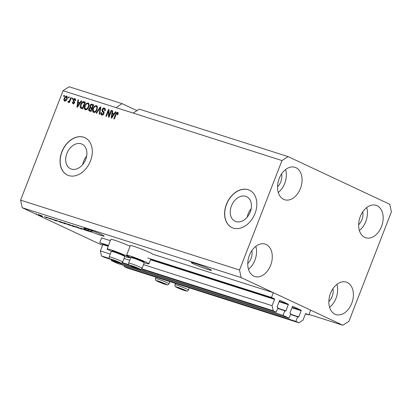 <?xml version="1.0" encoding="UTF-8"?>
<svg xmlns="http://www.w3.org/2000/svg" width="412" height="412" viewBox="0 0 412 412"><rect width="100%" height="100%" fill="white"/><g stroke="black" fill="none" stroke-linecap="round" stroke-linejoin="round"><path stroke-width="0.62" d="M108.5 245.459L99.766 242.673L101.63 237.873L110.365 240.66M111.6 259.828L111.312 260.564L283.018 315.355L284.81 310.746L285.516 311.081A0.412 0.283 -72.3 0 0 285.923 310.818L288.307 304.669A0.412 0.283 -72.3 0 0 288.199 304.164L279.959 300.307A0.412 0.283 -72.3 0 0 279.552 300.569L277.168 306.713A0.412 0.283 -72.3 0 0 277.276 307.218L277.987 307.548L276.2 312.157L273.171 310.741L272.09 305.694L274.547 299.354A0.412 0.283 -72.3 0 0 274.438 298.849L271.477 297.464L147.687 257.964M271.477 297.464L273.336 292.664L152.605 254.137A11.969 0.772 21.2 0 0 149.783 252.566A11.969 0.772 21.2 0 0 137.613 247.643A11.969 0.772 21.2 0 0 130.321 245.588L126.597 255.188A11.969 0.772 21.2 0 1 133.89 257.243A11.969 0.772 21.2 0 1 146.059 262.166A11.969 0.772 21.2 0 1 148.917 263.845A11.969 0.772 21.2 0 1 144.21 262.686M108.351 245.856L102.727 244.064L99.766 242.673M102.727 244.064A0.412 0.283 -72.3 0 1 102.835 244.568L100.379 250.903L110.261 254.055M272.09 305.694L143.51 264.664M129.718 260.266L124.048 258.453M109.427 258.489L101.465 255.95L100.379 250.903M273.171 310.741L141.774 268.809M128.889 264.7L122.312 262.604M110.468 259.277L104.488 257.366L101.465 255.95M276.2 312.157L141.362 269.134M129.929 265.483L121.9 262.923M284.81 310.746L277.631 308.459M111.312 260.564L117.363 263.402L289.07 318.193L283.018 315.355M273.336 292.664L310.669 310.159L308.809 314.959L305.848 313.573A0.412 0.283 -72.3 0 0 305.441 313.836L302.985 320.176L298.921 322.807L295.893 321.391L297.68 316.782L298.391 317.111A0.412 0.283 -72.3 0 0 298.798 316.849L301.177 310.705A0.412 0.283 -72.3 0 0 301.069 310.2L292.834 306.337A0.412 0.283 -72.3 0 0 292.427 306.6L290.043 312.744A0.412 0.283 -72.3 0 0 290.151 313.249L290.857 313.584L289.07 318.193M297.68 316.782L290.506 314.49M295.893 321.391L124.187 266.6L124.537 265.688M298.921 322.807L127.21 268.016L124.187 266.6M308.809 314.959L305.426 313.882M250.264 211.959A13.581 9.842 -64.9 0 0 246.613 196.658A13.581 9.842 -64.9 0 0 231.436 205.948A13.581 9.842 -64.9 0 0 235.087 221.249A13.581 9.842 -64.9 0 0 250.264 211.959M251.202 208.637A13.581 9.842 -64.9 0 0 248.168 213.792A13.581 9.842 -64.9 0 0 247.231 217.114M85.711 159.454A13.581 9.842 -64.9 0 0 82.06 144.154A13.581 9.842 -64.9 0 0 66.883 153.444A13.581 9.842 -64.9 0 0 70.534 168.745A13.581 9.842 -64.9 0 0 85.711 159.454M86.649 156.133A13.581 9.842 -64.9 0 0 83.615 161.288A13.581 9.842 -64.9 0 0 82.678 164.604M90.475 160.953A20.636 14.961 -64.9 0 0 84.924 137.701A20.636 14.961 -64.9 0 0 61.857 151.822A20.636 14.961 -64.9 0 0 67.408 175.074A20.636 14.961 -64.9 0 0 90.475 160.953M84.99 137.732A20.636 14.961 -64.9 0 0 61.985 151.884A20.636 14.961 -64.9 0 0 67.475 175.105M255.028 213.462A20.636 14.961 -64.9 0 0 249.481 190.205A20.636 14.961 -64.9 0 0 226.409 204.331A20.636 14.961 -64.9 0 0 231.961 227.584A20.636 14.961 -64.9 0 0 255.028 213.462M249.543 190.236A20.636 14.961 -64.9 0 0 226.538 204.388A20.636 14.961 -64.9 0 0 232.028 227.615M208.132 269.592A10.836 0.7 -158.8 0 0 211.474 270.344A10.836 0.7 -158.8 0 0 205.598 267.378A10.836 0.7 -158.8 0 0 194.613 263.258A10.836 0.7 -158.8 0 0 191.271 262.506A10.836 0.7 -158.8 0 0 197.147 265.477A10.836 0.7 -158.8 0 0 208.132 269.592M100.811 235.35A10.836 0.7 -158.8 0 0 104.159 236.102A10.836 0.7 -158.8 0 0 98.283 233.13A10.836 0.7 -158.8 0 0 87.298 229.015A10.836 0.7 -158.8 0 0 83.955 228.263A10.836 0.7 -158.8 0 0 87.967 230.432L88.338 229.474A10.836 0.7 -158.8 0 0 88.796 229.675L88.425 230.632A10.836 0.7 -158.8 0 0 90.594 231.549L90.964 230.591A10.836 0.7 -158.8 0 0 92.242 231.111L91.866 232.074A10.836 0.7 -158.8 0 0 100.811 235.35M247.751 263.51A10.836 7.431 107.7 0 0 251.037 258.473A10.836 7.431 107.7 0 0 251.866 250.625M328.853 301.522A10.836 7.431 107.7 0 0 332.139 296.48A10.836 7.431 107.7 0 0 332.968 288.637M358.646 224.715A10.836 7.431 107.7 0 0 361.927 219.678A10.836 7.431 107.7 0 0 362.756 211.83M277.544 186.708A10.836 7.431 107.7 0 0 280.829 181.666A10.836 7.431 107.7 0 0 281.654 173.823M279.187 178.545A17.026 11.675 -72.3 0 1 294.987 167.303A17.026 11.675 -72.3 0 1 300.43 188.5A17.026 11.675 -72.3 0 1 284.635 199.743A17.026 11.675 -72.3 0 1 279.187 178.545M285.598 169.548A17.026 11.675 -72.3 0 1 284.687 183.479A17.026 11.675 -72.3 0 1 278.28 192.476M360.289 216.552A17.026 11.675 -72.3 0 1 376.084 205.31A17.026 11.675 -72.3 0 1 381.527 226.507A17.026 11.675 -72.3 0 1 365.732 237.755A17.026 11.675 -72.3 0 1 360.289 216.552M366.695 207.555A17.026 11.675 -72.3 0 1 365.789 221.486A17.026 11.675 -72.3 0 1 359.382 230.483M330.496 293.359A17.026 11.675 -72.3 0 1 346.296 282.117A17.026 11.675 -72.3 0 1 351.74 303.314A17.026 11.675 -72.3 0 1 335.945 314.557A17.026 11.675 -72.3 0 1 330.496 293.359M336.908 284.362A17.026 11.675 -72.3 0 1 336.001 298.293A17.026 11.675 -72.3 0 1 329.59 307.29M249.399 255.347A17.026 11.675 -72.3 0 1 265.194 244.105A17.026 11.675 -72.3 0 1 270.638 265.302A17.026 11.675 -72.3 0 1 254.843 276.545A17.026 11.675 -72.3 0 1 249.399 255.347M255.806 246.35A17.026 11.675 -72.3 0 1 254.899 260.281A17.026 11.675 -72.3 0 1 248.493 269.278M130.862 257.505A11.969 0.772 21.2 0 1 129.461 256.867A11.969 0.772 21.2 0 1 126.597 255.188M124.748 256.475A11.969 0.772 -158.8 0 0 129.461 257.634A11.969 0.772 -158.8 0 0 126.597 255.955A11.969 0.772 -158.8 0 0 114.433 251.037A11.969 0.772 -158.8 0 0 107.141 248.977A11.969 0.772 -158.8 0 0 109.999 250.661A11.969 0.772 -158.8 0 0 111.4 251.294M288.076 156.612L139.261 109.129L133.164 113.079L281.978 160.562L288.076 156.612L389.773 204.28L391.4 211.85L348.949 321.293L342.851 325.243L309.01 314.444M136.959 110.617L122.091 103.649L69.149 86.757L63.051 90.707L20.6 200.15L239.527 270.009L281.978 160.562M88.425 230.632L90.589 231.941L84.481 229.319L87.967 230.432M91.866 232.074L90.594 231.549M86.963 230.648L83.373 228.969L88.4 231.245L82.142 228.712L85.212 230.226L80.706 228.114L86.989 230.581M76.308 226.703L76.235 226.878C75.478 226.507 75.571 226.471 76.503 226.765L81.437 228.845C82.153 229.196 82.081 229.232 81.215 228.959L76.235 226.878C75.478 226.507 75.571 226.471 76.503 226.765M77.008 226.935L76.745 227.038M81.437 228.845C82.153 229.196 82.081 229.232 81.215 228.959L81.288 228.778M75.437 227.11L72.507 225.498L79.047 228.263L73.331 225.843L75.478 227.007M67.753 224.025L72.754 225.905C74.155 226.554 74.284 226.713 73.14 226.384L67.722 224.035M73.944 226.564L73.176 226.281M59.426 221.368L64.432 223.247C65.832 223.896 65.956 224.056 64.813 223.726L59.395 221.378M65.621 223.907L64.854 223.628M54.276 219.884L56.31 221.007L50.202 218.381L54.317 219.787M36.797 214.199L36.153 213.9L36.822 214.137M102.531 245.356L22.227 207.72L20.6 200.15M342.851 325.243L241.154 277.58L22.227 207.72M130.068 246.237A11.969 0.772 -158.8 0 0 117.981 241.37A11.969 0.772 -158.8 0 0 110.864 239.377L107.141 248.977M39.094 215.002L39.063 215.079C38.017 214.601 37.909 214.477 38.728 214.714L41.828 215.955C42.843 216.424 42.941 216.537 42.122 216.305L39.063 215.079C38.017 214.601 37.909 214.477 38.728 214.714M41.828 215.955C42.843 216.424 42.941 216.537 42.122 216.305L42.194 216.13M41.612 215.739L40.968 215.435L41.638 215.672M44.748 216.897L46.844 217.804L44.774 216.83M45.191 216.877L44.547 216.578L45.212 216.815M46.901 217.32L46.844 217.459C46.221 217.16 46.278 217.124 47.02 217.356L50.655 218.885C51.196 219.153 51.124 219.174 50.434 218.952L46.844 217.459C46.221 217.16 46.278 217.124 47.02 217.356M50.655 218.885C51.196 219.153 51.124 219.174 50.434 218.952L50.491 218.808M49.945 218.731L50.223 218.695M56.516 220.734C55.09 220.08 54.966 219.931 56.14 220.276L62.124 222.861L56.542 220.667M55.285 220.065L56.14 220.276M64.277 222.871L64.21 223.052C63.376 222.655 63.443 222.609 64.401 222.913L70.447 225.518L64.21 223.052C63.376 222.655 63.443 222.609 64.401 222.913L64.36 223.01M66.456 223.881L66.023 223.737M109.046 115.71L111.122 110.359L111.642 110.529L109.036 117.245L108.485 117.07L108.449 111.039L106.368 116.395L105.848 116.23L108.454 109.51L109.015 109.69L109.046 115.71L109.54 115.942M104.741 108.289L104.344 108.099C105.364 108.526 105.626 109.458 105.137 110.905L104.586 110.823C104.9 109.819 104.705 109.165 103.994 108.871L102.537 109.7L103.294 111.369C104.04 111.806 104.251 112.564 103.927 113.645C103.397 114.804 102.67 115.262 101.759 115.025C100.832 114.66 100.58 113.825 101.002 112.528L101.553 112.605L102.047 114.232L103.412 113.465L103.515 112.728L102.155 111.405L102.006 109.551C102.593 108.315 103.371 107.831 104.344 108.099L104.56 108.186M105.364 110.03L103.994 108.871M102.423 114.407L103.407 114.521M96.073 113.109L100.255 106.893L100.796 107.063L99.689 114.263L99.153 114.093L100.25 107.774L96.614 113.285L96.073 113.109M96.717 105.719L97.428 107.079L97.041 109.546C96.326 111.564 95.208 112.528 93.684 112.445C92.458 111.662 92.247 110.303 93.04 108.361L94.487 106.111L96.562 105.632M88.389 103.062L89.1 104.421L88.714 106.888C87.998 108.907 86.88 109.875 85.356 109.788C84.136 109.01 83.919 107.645 84.718 105.704L86.165 103.453L88.24 102.974M79.902 102.655L81.118 100.785L81.658 100.961L77.451 107.171L76.946 107.007L77.95 99.776L78.491 99.951L78.151 102.094L80.366 102.871M63.597 96.274L63.968 95.316L64.488 95.481L64.118 96.439L63.597 96.274M122.091 103.649L115.993 107.599L133.164 113.079M115.993 107.599L63.051 90.707M66.888 96.187L66.636 96.068C67.522 96.64 67.661 97.634 67.053 99.045C66.553 100.497 65.76 101.192 64.674 101.131C63.793 100.569 63.649 99.596 64.236 98.2C64.736 96.722 65.534 96.011 66.636 96.068L66.78 96.125M68.407 97.809L68.783 96.851L69.304 97.016L68.928 97.974L68.407 97.809M69.813 100.028L70.797 97.495L71.317 97.659L69.422 102.547L68.902 102.382L69.206 101.599L68.253 102.274L67.862 101.852L68.33 101.218L68.65 101.419L69.334 100.997L69.813 100.028L70.308 100.26M68.253 102.274L67.862 101.852L68.505 102.155L68.943 101.563M68.33 101.218L69.159 101.656M71.92 98.931L72.296 97.968L72.816 98.138L72.44 99.096L71.92 98.931M75.159 98.834L74.86 98.689C75.571 98.978 75.782 99.632 75.489 100.657L74.938 100.58L74.551 99.38L73.583 99.92L74.613 102.732L72.919 103.762L72.27 101.985L72.826 102.063L73.171 103.057L74.052 102.665L73.017 99.874C73.465 98.88 74.083 98.483 74.86 98.689L75.03 98.756M75.607 100.039L74.551 99.38M73.635 103.273L74.206 103.402M80.67 104.457C81.349 102.444 82.426 101.512 83.888 101.671L85.366 102.14L82.76 108.861L80.597 108.032C80.01 107.058 80.031 105.863 80.67 104.457L81.164 104.694M81.349 108.413L80.597 108.032L81.241 108.335L80.809 106.832M89.533 111.024C88.693 110.751 88.456 110.04 88.812 108.897L89.919 107.666L89.868 105.796C90.419 104.504 91.181 104.009 92.149 104.308L93.694 104.797L91.083 111.518L89.301 110.931M114.181 113.594L115.396 111.724L115.937 111.894L111.729 118.105L111.225 117.945L112.229 110.715L112.77 110.885L112.43 113.032L114.639 113.81M117.863 112.45L118.218 113.058L117.889 114.778L117.332 114.696L117.291 113.115L116.575 113.455L114.371 118.95L113.851 118.785L115.618 114.222C116.009 112.919 116.678 112.291 117.621 112.337L117.755 112.388M118.203 113.681L117.291 113.115M241.154 277.58L239.527 270.009M64.463 95.548L63.968 95.316M64.9 101.177L64.529 99.941M64.73 98.437L64.236 98.2M65.894 96.805L67.053 96.32M65.457 100.672L66.049 100.703M67.419 97.546L66.497 96.83M65.518 100.703L64.875 100.404L66.533 98.88L66.353 96.763L64.777 98.319L64.957 100.435L65.601 100.739M67.027 99.112L66.533 98.88M67.079 97.093L66.353 96.763M69.278 97.083L68.783 96.851M71.291 97.726L70.797 97.495M69.7 101.831L69.206 101.599M68.897 102.573L68.505 102.155M68.974 101.517L69.293 101.718L69.978 101.295M69.916 101.27L69.334 100.997M72.79 98.2L72.296 97.968M73.563 104.061L72.914 102.284M72.785 102.228L72.27 101.985M74.541 102.897L74.052 102.665M74.685 102.506L74.047 102.207M74.69 102.511L73.66 100.178M73.527 100.111L73.017 99.874M74.175 99.349L75.303 98.942M81.617 101.022L81.118 100.785M77.652 106.878L77.703 106.497M78.192 102.99L78.306 102.166M78.481 100.023L77.95 99.776M80.35 102.892L78.151 102.094M78.198 105.189L79.428 103.386L78.017 102.938L77.471 106.389L78.198 105.189L78.651 105.405M79.876 103.597L79.428 103.386M77.858 106.569L77.471 106.389M82.699 102.464L84.532 101.975L83.888 101.671M84.532 101.975L85.335 102.228M81.653 107.573L83.033 108.16L82.544 107.913L84.542 102.763L83.646 102.475L82.019 103.057L81.185 104.638L81.01 107.269L82.544 107.913M85.037 102.995L84.542 102.763M82.307 107.934L81.01 107.269M85.531 109.834L84.903 108.073M85.212 105.935L84.718 105.704M86.741 103.814L86.165 103.453M86.808 103.752L88.678 103.196M86.062 109.19L87.293 109.185M89.131 104.895L88.379 103.984M86.16 109.247L85.66 109.005C86.829 109.051 87.679 108.289 88.199 106.708C88.796 105.276 88.637 104.267 87.735 103.68C86.592 103.633 85.753 104.37 85.227 105.889L84.857 107.48L85.66 109.005L86.304 109.304M88.693 106.94L88.199 106.708M88.518 104.04L87.735 103.68M91.129 105.06L92.793 104.607L93.658 104.885M89.667 111.065L89.301 109.813M89.316 109.129L88.812 108.897M91.366 110.797L90.872 110.565L91.649 108.562L90.192 108.165L90.563 107.965L89.919 107.666M90.563 107.965L90.3 106.924M90.367 106.028L89.868 105.796M92.448 108.006L91.953 107.774L92.865 105.42L91.299 105.014L90.393 105.956L90.722 107.362L92.442 108.026M90.192 108.165L89.378 108.953L90.017 110.298L89.687 110.174L91.356 110.818M92.144 108.794L91.649 108.562M90.661 110.596L90.017 110.298L90.872 110.565M93.364 105.652L92.865 105.42M91.639 107.769L90.995 107.47L91.953 107.774M93.859 112.491L93.225 110.73M93.534 108.593L93.04 108.361M95.069 106.471L94.487 106.111M95.131 106.409L97.005 105.853M94.384 111.848L95.62 111.843M97.459 107.547L96.702 106.641M94.487 111.904L93.982 111.657C95.157 111.709 96.001 110.941 96.526 109.365C97.119 107.929 96.964 106.919 96.058 106.337C94.915 106.291 94.08 107.027 93.555 108.547L93.184 110.133L93.982 111.657L94.626 111.961M97.021 109.597L96.526 109.365M96.841 106.698L96.058 106.337M100.785 107.141L100.255 106.893M100.657 107.965L100.25 107.774M100.451 107.867L100.739 107.439M101.919 115.066L101.45 113.624M101.507 112.764L101.002 112.528M103.906 113.697L103.412 113.465M104.092 113.001L103.515 112.728M104.159 113.032L102.155 111.405M102.799 111.709L102.48 110.509M102.506 109.788L102.006 109.551M103.268 108.881L104.849 108.361M111.616 110.591L111.122 110.359M109.123 117.023L109.118 115.741M109.02 111.307L108.449 111.039M108.598 111.111L109.015 110.03M109.015 109.772L108.454 109.51M115.896 111.956L115.396 111.724M111.925 117.817L111.982 117.435M112.466 113.928L112.584 113.104M112.759 110.962L112.229 110.715M114.624 113.83L112.43 113.032M112.471 116.127L113.702 114.325L112.296 113.872L111.745 117.327L112.471 116.127L112.924 116.339M114.15 114.531L113.702 114.325M112.136 117.508L111.745 117.327M117.997 113.439L117.394 113.161M116.112 114.454L115.618 114.222M117.003 113.115L118.023 112.589M41.669 216.089L39.186 214.93L41.329 215.728M39.207 214.873L39.552 215.229M55.476 220.538L53.225 219.627L55.512 220.446M61.079 222.449L56.14 220.451L61.105 222.382M60.749 221.749L60.724 221.81C59.879 221.568 59.987 221.692 61.053 222.181L64.936 223.495M64.282 223.479C65.148 223.726 65.024 223.592 63.901 223.083L60.724 221.81C59.879 221.568 59.987 221.692 61.053 222.181M69.401 225.101L66.667 224.035L69.427 225.04M67.532 224.226L64.468 223.021L67.558 224.159M64.499 222.944L64.725 223.211M69.072 224.406L69.051 224.468C68.201 224.226 68.31 224.349 69.376 224.839L73.259 226.147M72.61 226.137C73.475 226.384 73.346 226.25 72.229 225.735L69.051 224.468C68.201 224.226 68.31 224.349 69.376 224.839M88.76 229.767L88.317 229.53M89.749 231.477L87.504 230.565L89.785 231.384M92.216 231.178L90.964 230.591M135.476 267.712L138.077 268.418L135.821 267.362L131.521 265.874L135.476 267.712M131.778 265.925L133.735 267.033L138.077 268.418M130.795 257.536L131.701 257.139A6.52 0.422 21.2 0 1 136.496 258.587A6.52 0.422 21.2 0 1 143.834 261.847L144.236 262.748A7.225 0.469 -158.8 0 0 136.109 259.138A7.225 0.469 -158.8 0 0 130.795 257.536A7.225 0.469 -158.8 0 0 130.769 257.557L128.642 263.047A7.225 0.469 21.2 0 1 133.977 264.633A7.225 0.469 21.2 0 1 142.109 268.274C141.213 269.288 140.693 269.649 140.554 269.355L135.883 268.001L130.98 266.003C128.765 264.54 128.657 265.575 128.642 263.047M142.109 268.274L144.241 262.779A7.225 0.469 -158.8 0 0 144.236 262.748M133.9 266.616L133.735 267.033M137.155 267.934L137.031 268.253M181.821 289.43L184.422 290.141L182.166 289.08L177.86 287.597L181.821 289.43M178.118 287.643L180.08 288.755L184.416 290.136M180.24 288.333L180.08 288.755M183.5 289.657L183.376 289.971M162.359 283.224L164.96 283.93L162.704 282.874L158.404 281.386L162.359 283.224M158.661 281.437L160.618 282.544L164.96 283.93M160.783 282.127L160.618 282.544M164.038 283.446L163.914 283.765M116.019 261.502L118.62 262.212L116.359 261.151L112.059 259.668L116.019 261.502M112.316 259.714L114.279 260.822L118.615 262.207M111.338 251.325L112.239 250.929A6.52 0.422 21.2 0 1 117.034 252.376A6.52 0.422 21.2 0 1 124.378 255.636L124.774 256.537A7.225 0.469 -158.8 0 0 116.648 252.932A7.225 0.469 -158.8 0 0 111.338 251.325A7.225 0.469 -158.8 0 0 111.312 251.346L109.18 256.841A7.225 0.469 21.2 0 1 114.515 258.422A7.225 0.469 21.2 0 1 122.647 262.063C121.751 263.083 121.231 263.443 121.092 263.144L116.421 261.795L111.523 259.792C109.304 258.329 109.195 259.364 109.18 256.841M122.647 262.063L124.779 256.573A7.225 0.469 -158.8 0 0 124.774 256.537M114.438 260.405L114.279 260.822M117.693 261.728L117.575 262.042M274.438 298.849L150.658 259.354M274.547 299.354L150.498 259.776M108.186 246.273L102.835 244.568M288.199 304.164L279.264 301.316M288.307 304.669L279.099 301.733M285.923 310.818L277.734 308.202M301.069 310.2L292.134 307.347M301.177 310.705L291.974 307.769M298.798 316.849L290.604 314.238M74.217 102.042L73.573 101.743M92.793 104.607L92.149 104.308M100.482 109.103L100.039 108.897M103.536 112.332L102.892 112.028M135.857 267.991A5.572 0.36 -158.8 0 0 139.864 269.077A5.572 0.36 -158.8 0 0 133.699 266.404A5.572 0.36 -158.8 0 0 129.698 265.313A5.572 0.36 -158.8 0 0 135.857 267.991M182.202 289.713A5.572 0.36 -158.8 0 0 186.209 290.8A5.572 0.36 -158.8 0 0 180.044 288.122A5.572 0.36 -158.8 0 0 176.037 287.035A5.572 0.36 -158.8 0 0 182.202 289.713M180.322 286.35A7.225 0.469 21.2 0 1 188.454 289.991C187.553 291.011 187.038 291.372 186.893 291.073L182.222 289.724L177.325 287.72C175.11 286.263 174.997 287.298 174.982 284.769A7.225 0.469 21.2 0 1 180.322 286.35M162.74 283.502A5.572 0.36 -158.8 0 0 166.747 284.589A5.572 0.36 -158.8 0 0 160.582 281.911A5.572 0.36 -158.8 0 0 156.581 280.824A5.572 0.36 -158.8 0 0 162.74 283.502M160.86 280.139A7.225 0.469 21.2 0 1 168.992 283.786C168.096 284.8 167.576 285.161 167.437 284.862L162.761 283.513L157.863 281.514C155.648 280.052 155.535 281.087 155.525 278.558A7.225 0.469 21.2 0 1 160.86 280.139M116.395 261.78A5.572 0.36 -158.8 0 0 120.402 262.871A5.572 0.36 -158.8 0 0 114.242 260.193A5.572 0.36 -158.8 0 0 110.236 259.107A5.572 0.36 -158.8 0 0 116.395 261.78M129.713 256.985L129.461 257.634M68.557 101.383L69.201 101.682M81.344 107.506L81.988 107.81M150.813 258.963L148.917 263.845M189.293 287.828L188.454 289.991M175.507 283.425L174.982 284.769M169.832 281.617L168.992 283.786M156.045 277.214L155.525 278.558"/></g></svg>
